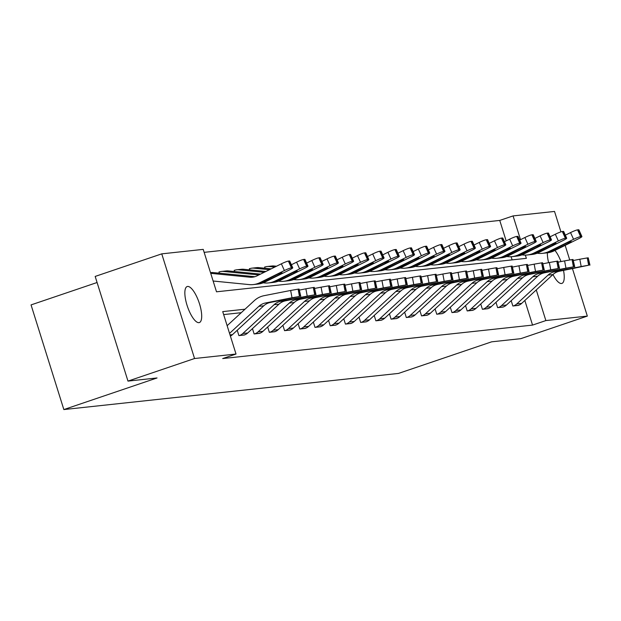 <?xml version="1.0" encoding="UTF-8"?>
<svg xmlns="http://www.w3.org/2000/svg" width="621" height="621" viewBox="0 0 621 621"><rect width="100%" height="100%" fill="white"/><g stroke="black" fill="none" stroke-linecap="round" stroke-linejoin="round"><path stroke-width="0.93" d="M563.519 270.43A19.018 6.148 -108.7 0 1 561.92 283.409A19.018 6.148 -108.7 0 1 561.485 283.502A19.018 6.148 -108.7 0 1 552.977 274.529M548.615 262.667A19.018 6.148 -108.7 0 1 547.388 252.809M198.945 322.656A19.018 6.148 -108.7 0 1 187.239 305.881A19.018 6.148 -108.7 0 1 187.169 286.545A19.018 6.148 -108.7 0 1 187.604 286.452A19.018 6.148 -108.7 0 1 199.31 303.227A19.018 6.148 -108.7 0 1 199.38 322.563A19.018 6.148 -108.7 0 1 198.945 322.656M97.086 282.508L31.05 304.903L63.847 409.565L398.48 373.423L491.685 341.814L520.755 338.678L587.334 316.097L545.867 320.576L536.265 289.937M63.847 409.565L157.051 377.956L127.98 381.1L95.176 276.43L161.755 253.857L203.214 249.378L216.512 291.808L526.367 258.344L525.35 255.099M506.162 240.894L499.75 220.424L204.146 252.351M499.75 220.424L513.07 215.914L554.53 211.435L560.934 231.874M512.115 259.881L511.122 256.706M219.345 273.178L218.965 271.959L219.454 271.905M234.567 271.532L234.179 270.314L234.668 270.259M249.782 269.887L249.401 268.668L249.89 268.614M265.004 268.249L264.624 267.022L265.105 266.976M245.023 309.204L222.722 311.61L236.019 354.04L222.698 358.558L532.554 325.094L524.838 300.479M241.243 312.689L223.653 314.583M237.238 330.263L238.906 335.604L244.728 334.859M252.452 328.618L254.129 333.958L259.943 333.213M267.674 326.98L269.343 332.313L275.165 331.575M282.897 325.334L284.565 330.675L290.387 329.93M298.111 323.688L299.788 329.029L305.602 328.284M313.333 322.043L315.002 327.383L320.824 326.638M328.548 320.405L330.225 325.738L336.046 325M343.77 318.759L345.447 324.1L351.261 323.355M358.992 317.114L360.661 322.454L366.483 321.709M374.207 315.468L375.884 320.809L381.705 320.063M389.429 313.83L391.106 319.163L396.92 318.426M404.651 312.184L406.32 317.525L412.142 316.78M419.866 310.539L421.543 315.879L427.357 315.134M435.088 308.893L436.757 314.234L442.579 313.489M450.303 307.255L451.979 312.588L457.801 311.851M465.525 305.61L467.202 310.95L473.016 310.205M480.747 303.964L482.416 309.305L488.238 308.559M495.962 302.318L497.638 307.659L503.46 306.914M511.184 300.68L512.861 306.013L518.675 305.276M127.98 381.1L194.552 358.519L161.755 253.857M565.164 245.357L569.729 259.927M572.469 268.676L587.334 316.097M532.554 325.094L545.867 320.576M236.019 354.04L194.552 358.519M554.933 250.41A19.018 6.148 -108.7 0 1 560.973 261.581M520.514 239.675L513.07 215.914M229.545 333.384L258.879 306.339A14.857 14.027 83.8 0 1 265.439 302.986L292.01 297.754L290.651 290.457L298.103 289.161L299.469 296.465L292.01 297.754M227.131 325.699L254.23 300.711A22.286 21.036 83.8 0 1 264.08 295.681L290.651 290.457M230.391 336.101A10.402 9.82 -96.2 0 0 232.51 334.618L263.754 305.811A14.857 14.027 83.8 0 1 270.321 302.458L299.469 296.465M300.448 296.357L299.081 289.06L298.103 289.161M299.081 289.06L300.781 296.349M271.393 301.891L286.056 299.035M271.486 302.148L286.102 299.275M210.503 272.635L211.148 272.565A10.402 9.82 83.8 0 1 213.057 272.557L254.626 276.671A14.857 14.027 -96.2 0 0 254.889 276.702M213.135 281.018L249.176 284.597A22.286 21.036 -96.2 0 0 253.275 284.573L258.157 284.045A22.286 21.036 -96.2 0 0 264.864 282.089L289.285 270.019A5.946 0.644 155.7 0 0 292.755 267.791A5.946 0.644 155.7 0 0 292.398 267.729L289.363 260.999A5.946 0.644 -24.3 0 1 289.72 261.061L292.755 267.791M253.275 284.573A22.286 21.036 -96.2 0 0 259.982 282.617L284.41 270.546L281.375 263.816A5.946 0.644 -24.3 0 1 288.392 261.099L289.363 260.999M210.721 273.333L249.743 277.199A14.857 14.027 -96.2 0 0 252.475 277.191A14.857 14.027 -96.2 0 0 256.947 275.887L281.375 263.816M258.988 283.681L276.174 274.956A4.751 0.512 -24.3 0 1 281.787 272.79A4.751 0.512 -24.3 0 1 282.074 272.836A4.751 0.512 -24.3 0 1 279.303 274.622L263.956 282.19L258.716 283.665M288.392 261.099L291.42 267.837L292.398 267.729M291.42 267.837A5.946 0.644 155.7 0 0 284.41 270.546M239.395 335.55L239.45 335.534A10.402 9.82 -96.2 0 0 242.85 333.5L274.094 304.694A14.857 14.027 83.8 0 1 280.661 301.34L307.232 296.116L305.866 288.812L313.326 287.523L314.692 294.82L307.232 296.116M299.601 290.046L305.866 288.812M244.27 335.022L244.325 335.006A10.402 9.82 -96.2 0 0 247.732 332.98L278.976 304.166A14.857 14.027 83.8 0 1 285.536 300.812L314.692 294.82M315.662 294.711L314.304 287.414L313.326 287.523M314.304 287.414L316.004 294.703M286.615 300.246L301.278 297.389M286.708 300.502L301.325 297.63M254.618 333.904L254.672 333.888A10.402 9.82 -96.2 0 0 258.072 331.862L289.316 303.048A14.857 14.027 83.8 0 1 295.883 299.695L322.454 294.47L321.088 287.174L328.548 285.877L329.906 293.174L322.454 294.47M314.824 288.4L321.088 287.174M259.493 333.384L259.547 333.361A10.402 9.82 -96.2 0 0 262.947 331.335L294.191 302.52A14.857 14.027 83.8 0 1 300.758 299.167L329.906 293.174M330.884 293.073L329.518 285.769L328.548 285.877M329.518 285.769L331.218 293.058M301.829 298.6L316.493 295.751M301.922 298.864L316.539 295.984M218.996 272.06L219.5 271.882A10.402 9.82 83.8 0 1 221.487 271.447L226.37 270.919A10.402 9.82 83.8 0 1 228.28 270.911L260.541 274.109M263.18 282.827L264.399 282.951A22.286 21.036 -96.2 0 0 268.497 282.928L273.372 282.408A22.286 21.036 -96.2 0 0 280.079 280.451L304.507 268.381A5.946 0.644 155.7 0 0 307.977 266.145A5.946 0.644 155.7 0 0 307.62 266.091L304.585 259.353A5.946 0.644 -24.3 0 1 304.942 259.415L307.977 266.145M268.497 282.928A22.286 21.036 -96.2 0 0 275.204 280.971L299.632 268.901L296.597 262.171A5.946 0.644 -24.3 0 1 303.607 259.462L304.585 259.353M291.381 264.748L296.597 262.171M221.487 271.447A10.402 9.82 83.8 0 1 223.405 271.439L258.841 274.948M274.21 282.035L291.396 273.31A4.751 0.512 -24.3 0 1 297.009 271.144A4.751 0.512 -24.3 0 1 297.288 271.191A4.751 0.512 -24.3 0 1 294.517 272.976L279.178 280.545L273.939 282.019M303.607 259.462L306.642 266.192L307.62 266.091M306.642 266.192A5.946 0.644 155.7 0 0 299.632 268.901M234.21 270.414L234.722 270.244A10.402 9.82 83.8 0 1 236.71 269.801L241.585 269.273A10.402 9.82 83.8 0 1 243.502 269.266L265.858 271.486M278.402 281.189L279.613 281.305A22.286 21.036 -96.2 0 0 283.712 281.29L288.594 280.762A22.286 21.036 -96.2 0 0 295.301 278.806L319.73 266.735A5.946 0.644 155.7 0 0 323.192 264.507A5.946 0.644 155.7 0 0 322.835 264.445L319.807 257.707A5.946 0.644 -24.3 0 1 320.157 257.769L323.192 264.507M283.712 281.29A22.286 21.036 -96.2 0 0 290.418 279.334L314.847 267.263L311.812 260.525A5.946 0.644 -24.3 0 1 318.829 257.816L319.807 257.707M306.603 263.102L311.812 260.525M236.71 269.801A10.402 9.82 83.8 0 1 238.619 269.793L264.158 272.324M289.425 280.389L306.619 271.672A4.751 0.512 -24.3 0 1 312.223 269.498A4.751 0.512 -24.3 0 1 312.51 269.545A4.751 0.512 -24.3 0 1 309.739 271.33L294.393 278.899L289.153 280.374M318.829 257.816L321.864 264.546L322.835 264.445M321.864 264.546A5.946 0.644 155.7 0 0 314.847 267.263M269.832 332.266L269.887 332.243A10.402 9.82 -96.2 0 0 273.294 330.217L304.531 301.402A14.857 14.027 83.8 0 1 311.098 298.049L337.669 292.825L336.31 285.528L343.762 284.232L345.129 291.528L337.669 292.825M330.046 286.762L336.31 285.528M274.715 331.738L274.769 331.723A10.402 9.82 -96.2 0 0 278.169 329.689L309.413 300.875A14.857 14.027 83.8 0 1 315.98 297.521L345.129 291.528M346.107 291.428L344.74 284.131L343.762 284.232M344.74 284.131L346.44 291.42M317.052 296.962L331.715 294.106M317.145 297.218L331.761 294.346M285.055 330.62L285.109 330.605A10.402 9.82 -96.2 0 0 288.509 328.571L319.753 299.764A14.857 14.027 83.8 0 1 326.32 296.411L352.891 291.179L351.525 283.882L358.985 282.586L360.351 289.891L352.891 291.179M345.26 285.117L351.525 283.882M289.929 330.093L289.984 330.077A10.402 9.82 -96.2 0 0 293.391 328.043L324.628 299.237A14.857 14.027 83.8 0 1 331.195 295.883L360.351 289.891M361.321 289.782L359.963 282.485L358.985 282.586M359.963 282.485L361.663 289.774M332.274 295.317L346.937 292.46M332.367 295.573L346.976 292.701M300.277 328.975L300.323 328.959A10.402 9.82 -96.2 0 0 303.731 326.925L334.975 298.119A14.857 14.027 83.8 0 1 341.542 294.765L368.113 289.541L366.747 282.237L374.207 280.948L375.565 288.245L368.113 289.541M360.483 283.471L366.747 282.237M305.152 328.447L305.206 328.431A10.402 9.82 -96.2 0 0 308.606 326.405L339.85 297.591A14.857 14.027 83.8 0 1 346.417 294.238L375.565 288.245M376.543 288.136L375.177 280.839L374.207 280.948M375.177 280.839L376.877 288.128M347.488 293.671L362.152 290.814M347.581 293.927L362.198 291.055M249.432 268.769L249.945 268.598A10.402 9.82 83.8 0 1 251.924 268.156L256.807 267.635A10.402 9.82 83.8 0 1 258.716 267.62L271.167 268.854M293.624 279.543L294.835 279.66A22.286 21.036 -96.2 0 0 298.934 279.644L303.809 279.116A22.286 21.036 -96.2 0 0 310.516 277.16L334.944 265.089A5.946 0.644 155.7 0 0 338.414 262.862A5.946 0.644 155.7 0 0 338.057 262.799L335.022 256.069A5.946 0.644 -24.3 0 1 335.379 256.124L338.414 262.862M298.934 279.644A22.286 21.036 -96.2 0 0 305.641 277.688L330.069 265.617L327.034 258.887A5.946 0.644 -24.3 0 1 334.044 256.17L335.022 256.069M321.825 261.457L327.034 258.887M251.924 268.156A10.402 9.82 83.8 0 1 253.842 268.148L269.467 269.7M304.647 278.744L321.833 270.026A4.751 0.512 -24.3 0 1 327.446 267.853A4.751 0.512 -24.3 0 1 327.733 267.899A4.751 0.512 -24.3 0 1 324.954 269.685L309.615 277.261L304.375 278.736M334.044 256.17L337.079 262.908L338.057 262.799M337.079 262.908A5.946 0.644 155.7 0 0 330.069 265.617M264.655 267.123L265.159 266.952A10.402 9.82 83.8 0 1 267.146 266.518L272.029 265.99A10.402 9.82 83.8 0 1 273.939 265.982L276.485 266.23M308.839 277.897L310.058 278.022A22.286 21.036 -96.2 0 0 314.156 277.998L319.031 277.471A22.286 21.036 -96.2 0 0 325.738 275.514L350.166 263.444A5.946 0.644 155.7 0 0 353.636 261.216A5.946 0.644 155.7 0 0 353.279 261.154L350.244 254.424A5.946 0.644 -24.3 0 1 350.601 254.486L353.636 261.216M314.156 277.998A22.286 21.036 -96.2 0 0 320.863 276.042L345.284 263.972L342.256 257.241A5.946 0.644 -24.3 0 1 349.266 254.525L350.244 254.424M337.04 259.819L342.256 257.241M267.146 266.518A10.402 9.82 83.8 0 1 269.064 266.51L274.785 267.077M319.862 277.106L337.056 268.381A4.751 0.512 -24.3 0 1 342.668 266.215A4.751 0.512 -24.3 0 1 342.947 266.262A4.751 0.512 -24.3 0 1 340.176 268.047L324.83 275.615L319.59 277.09M349.266 254.525L352.301 261.262L353.279 261.154M352.301 261.262A5.946 0.644 155.7 0 0 345.284 263.972M291.296 264.546L291.707 264.593M324.061 276.252L325.272 276.376A22.286 21.036 -96.2 0 0 329.371 276.353L334.253 275.833A22.286 21.036 -96.2 0 0 340.96 273.877L365.381 261.806A5.946 0.644 155.7 0 0 368.851 259.57A5.946 0.644 155.7 0 0 368.494 259.516L365.459 252.778A5.946 0.644 -24.3 0 1 365.816 252.84L368.851 259.57M329.371 276.353A22.286 21.036 -96.2 0 0 336.077 274.397L360.506 262.326L357.471 255.596A5.946 0.644 -24.3 0 1 364.488 252.887L365.459 252.778M352.262 258.173L357.471 255.596M335.084 275.46L352.27 266.735A4.751 0.512 -24.3 0 1 357.882 264.569A4.751 0.512 -24.3 0 1 358.17 264.616A4.751 0.512 -24.3 0 1 355.398 266.401L340.052 273.97L334.812 275.445M364.488 252.887L367.523 259.617L368.494 259.516M367.523 259.617A5.946 0.644 155.7 0 0 360.506 262.326M306.51 262.908L306.921 262.947M339.276 274.614L340.494 274.73A22.286 21.036 -96.2 0 0 344.593 274.715L349.468 274.187A22.286 21.036 -96.2 0 0 356.175 272.231L380.603 260.16A5.946 0.644 155.7 0 0 384.073 257.932A5.946 0.644 155.7 0 0 383.716 257.87L380.681 251.132A5.946 0.644 -24.3 0 1 381.038 251.195L384.073 257.932M344.593 274.715A22.286 21.036 -96.2 0 0 351.3 272.759L375.728 260.688L372.693 253.95A5.946 0.644 -24.3 0 1 379.703 251.241L380.681 251.132M367.477 256.527L372.693 253.95M350.306 273.814L367.492 265.097A4.751 0.512 -24.3 0 1 373.105 262.924A4.751 0.512 -24.3 0 1 373.392 262.97A4.751 0.512 -24.3 0 1 370.613 264.756L355.274 272.324L350.034 273.799M379.703 251.241L382.738 257.971L383.716 257.87M382.738 257.971A5.946 0.644 155.7 0 0 375.728 260.688M321.732 261.262L322.144 261.301M354.498 272.968L355.709 273.085A22.286 21.036 -96.2 0 0 359.815 273.069L364.69 272.541A22.286 21.036 -96.2 0 0 371.397 270.585L395.825 258.515A5.946 0.644 155.7 0 0 399.287 256.287A5.946 0.644 155.7 0 0 398.93 256.225L395.903 249.495A5.946 0.644 -24.3 0 1 396.26 249.549L399.287 256.287M359.815 273.069A22.286 21.036 -96.2 0 0 366.522 271.113L390.943 259.042L387.915 252.312A5.946 0.644 -24.3 0 1 394.925 249.595L395.903 249.495M382.699 254.882L387.915 252.312M365.521 272.169L382.715 263.451A4.751 0.512 -24.3 0 1 388.319 261.278A4.751 0.512 -24.3 0 1 388.606 261.325A4.751 0.512 -24.3 0 1 385.835 263.11L370.489 270.686L365.249 272.161M394.925 249.595L397.96 256.333L398.93 256.225M397.96 256.333A5.946 0.644 155.7 0 0 390.943 259.042M336.955 259.617L337.358 259.656M369.72 271.323L370.931 271.447A22.286 21.036 -96.2 0 0 375.03 271.424L379.912 270.896A22.286 21.036 -96.2 0 0 386.619 268.94L411.04 256.869A5.946 0.644 155.7 0 0 414.51 254.641A5.946 0.644 155.7 0 0 414.153 254.579L411.118 247.849A5.946 0.644 -24.3 0 1 411.475 247.911L414.51 254.641M375.03 271.424A22.286 21.036 -96.2 0 0 381.736 269.467L406.165 257.397L403.13 250.667A5.946 0.644 -24.3 0 1 410.147 247.95L411.118 247.849M397.921 253.244L403.13 250.667M380.743 270.531L397.929 261.806A4.751 0.512 -24.3 0 1 403.541 259.64A4.751 0.512 -24.3 0 1 403.829 259.687A4.751 0.512 -24.3 0 1 401.057 261.472L385.711 269.04L380.471 270.515M410.147 247.95L413.175 254.688L414.153 254.579M413.175 254.688A5.946 0.644 155.7 0 0 406.165 257.397M352.169 257.971L352.581 258.018M384.935 269.677L386.153 269.801A22.286 21.036 -96.2 0 0 390.252 269.778L395.127 269.258A22.286 21.036 -96.2 0 0 401.834 267.302L426.262 255.231A5.946 0.644 155.7 0 0 429.732 252.995A5.946 0.644 155.7 0 0 429.375 252.941L426.34 246.203A5.946 0.644 -24.3 0 1 426.697 246.265L429.732 252.995M390.252 269.778A22.286 21.036 -96.2 0 0 396.959 267.822L421.387 255.751L418.352 249.021A5.946 0.644 -24.3 0 1 425.362 246.312L426.34 246.203M413.136 251.598L418.352 249.021M395.965 268.885L413.151 260.16A4.751 0.512 -24.3 0 1 418.764 257.994A4.751 0.512 -24.3 0 1 419.051 258.041A4.751 0.512 -24.3 0 1 416.272 259.826L400.933 267.395L395.693 268.87M425.362 246.312L428.397 253.042L429.375 252.941M428.397 253.042A5.946 0.644 155.7 0 0 421.387 255.751M367.391 256.333L367.803 256.372M400.157 268.039L401.368 268.156A22.286 21.036 -96.2 0 0 405.466 268.14L410.349 267.612A22.286 21.036 -96.2 0 0 417.056 265.656L441.484 253.585A5.946 0.644 155.7 0 0 444.947 251.358A5.946 0.644 155.7 0 0 444.589 251.295L441.562 244.558A5.946 0.644 -24.3 0 1 441.919 244.62L444.947 251.358M405.466 268.14A22.286 21.036 -96.2 0 0 412.173 266.184L436.602 254.113L433.567 247.375A5.946 0.644 -24.3 0 1 440.584 244.666L441.562 244.558M428.358 249.952L433.567 247.375M411.18 267.24L428.374 258.522A4.751 0.512 -24.3 0 1 433.978 256.349A4.751 0.512 -24.3 0 1 434.265 256.395A4.751 0.512 -24.3 0 1 431.494 258.181L416.148 265.749L410.908 267.224M440.584 244.666L443.619 251.396L444.589 251.295M443.619 251.396A5.946 0.644 155.7 0 0 436.602 254.113M382.614 254.688L383.017 254.726M415.379 266.393L416.59 266.51A22.286 21.036 -96.2 0 0 420.689 266.494L425.571 265.967A22.286 21.036 -96.2 0 0 432.278 264.01L456.699 251.94A5.946 0.644 155.7 0 0 460.169 249.712A5.946 0.644 155.7 0 0 459.812 249.65L456.777 242.92A5.946 0.644 -24.3 0 1 457.134 242.974L460.169 249.712M420.689 266.494A22.286 21.036 -96.2 0 0 427.395 264.538L451.824 252.468L448.789 245.737A5.946 0.644 -24.3 0 1 455.806 243.021L456.777 242.92M443.58 248.307L448.789 245.737M426.402 265.594L443.588 256.877A4.751 0.512 -24.3 0 1 449.2 254.703A4.751 0.512 -24.3 0 1 449.488 254.75A4.751 0.512 -24.3 0 1 446.709 256.535L431.37 264.111L426.13 265.586M455.806 243.021L458.834 249.758L459.812 249.65M458.834 249.758A5.946 0.644 155.7 0 0 451.824 252.468M397.828 253.042L398.24 253.081M430.594 264.748L431.812 264.872A22.286 21.036 -96.2 0 0 435.911 264.849L440.786 264.321A22.286 21.036 -96.2 0 0 447.493 262.365L471.921 250.294A5.946 0.644 155.7 0 0 475.391 248.066A5.946 0.644 155.7 0 0 475.034 248.004L471.999 241.274A5.946 0.644 -24.3 0 1 472.356 241.336L475.391 248.066M435.911 264.849A22.286 21.036 -96.2 0 0 442.618 262.893L467.046 250.822L464.011 244.092A5.946 0.644 -24.3 0 1 471.021 241.375L471.999 241.274M458.795 246.669L464.011 244.092M441.624 263.956L458.81 255.231A4.751 0.512 -24.3 0 1 464.423 253.065A4.751 0.512 -24.3 0 1 464.702 253.112A4.751 0.512 -24.3 0 1 461.931 254.897L446.592 262.466L441.345 263.941M471.021 241.375L474.056 248.113L475.034 248.004M474.056 248.113A5.946 0.644 155.7 0 0 467.046 250.822M413.05 251.396L413.462 251.443M445.816 263.102L447.027 263.226A22.286 21.036 -96.2 0 0 451.125 263.203L456.008 262.683A22.286 21.036 -96.2 0 0 462.715 260.727L487.143 248.656A5.946 0.644 155.7 0 0 490.606 246.421A5.946 0.644 155.7 0 0 490.248 246.366L487.213 239.628A5.946 0.644 -24.3 0 1 487.57 239.69L490.606 246.421M451.125 263.203A22.286 21.036 -96.2 0 0 457.832 261.247L482.261 249.176L479.226 242.446A5.946 0.644 -24.3 0 1 486.243 239.737L487.213 239.628M474.017 245.023L479.226 242.446M456.839 262.31L474.033 253.585A4.751 0.512 -24.3 0 1 479.637 251.42A4.751 0.512 -24.3 0 1 479.924 251.466A4.751 0.512 -24.3 0 1 477.153 253.252L461.807 260.82L456.567 262.295M486.243 239.737L489.278 246.467L490.248 246.366M489.278 246.467A5.946 0.644 155.7 0 0 482.261 249.176M428.265 249.758L428.676 249.797M461.03 261.464L462.249 261.581A22.286 21.036 -96.2 0 0 466.348 261.565L471.223 261.037A22.286 21.036 -96.2 0 0 477.929 259.081L502.358 247.011A5.946 0.644 155.7 0 0 505.828 244.783A5.946 0.644 155.7 0 0 505.471 244.721L502.436 237.983A5.946 0.644 -24.3 0 1 502.793 238.045L505.828 244.783M466.348 261.565A22.286 21.036 -96.2 0 0 473.055 259.609L497.483 247.538L494.448 240.801A5.946 0.644 -24.3 0 1 501.457 238.091L502.436 237.983M489.239 243.378L494.448 240.801M472.061 260.665L489.247 251.947A4.751 0.512 -24.3 0 1 494.859 249.774A4.751 0.512 -24.3 0 1 495.147 249.821A4.751 0.512 -24.3 0 1 492.368 251.606L477.029 259.174L471.789 260.649M501.457 238.091L504.493 244.821L505.471 244.721M504.493 244.821A5.946 0.644 155.7 0 0 497.483 247.538M443.487 248.113L443.899 248.152M476.253 259.819L477.464 259.935A22.286 21.036 -96.2 0 0 481.57 259.92L486.445 259.392A22.286 21.036 -96.2 0 0 493.152 257.436L517.58 245.365A5.946 0.644 155.7 0 0 521.042 243.137A5.946 0.644 155.7 0 0 520.685 243.075L517.658 236.345A5.946 0.644 -24.3 0 1 518.015 236.399L521.042 243.137M481.57 259.92A22.286 21.036 -96.2 0 0 488.277 257.963L512.698 245.893L509.67 239.163A5.946 0.644 -24.3 0 1 516.68 236.446L517.658 236.345M504.454 241.732L509.67 239.163M487.275 259.019L504.469 250.302A4.751 0.512 -24.3 0 1 510.082 248.128A4.751 0.512 -24.3 0 1 510.361 248.175A4.751 0.512 -24.3 0 1 507.59 249.96L492.243 257.536L487.004 259.011M516.68 236.446L519.715 243.184L520.685 243.075M519.715 243.184A5.946 0.644 155.7 0 0 512.698 245.893M458.709 246.467L459.121 246.506M491.475 258.173L492.686 258.297A22.286 21.036 -96.2 0 0 496.784 258.274L501.667 257.746A22.286 21.036 -96.2 0 0 508.374 255.79L532.795 243.719A5.946 0.644 155.7 0 0 536.265 241.491A5.946 0.644 155.7 0 0 535.907 241.429L532.872 234.699A5.946 0.644 -24.3 0 1 533.229 234.761L536.265 241.491M496.784 258.274A22.286 21.036 -96.2 0 0 503.491 256.318L527.92 244.247L524.885 237.517A5.946 0.644 -24.3 0 1 531.902 234.8L532.872 234.699M519.676 240.094L524.885 237.517M502.498 257.381L519.684 248.656A4.751 0.512 -24.3 0 1 525.296 246.49A4.751 0.512 -24.3 0 1 525.583 246.537A4.751 0.512 -24.3 0 1 522.812 248.322L507.466 255.891L502.226 257.366M531.902 234.8L534.929 241.538L535.907 241.429M534.929 241.538A5.946 0.644 155.7 0 0 527.92 244.247M473.924 244.821L474.335 244.868M506.689 256.527L507.908 256.652A22.286 21.036 -96.2 0 0 512.007 256.628L516.882 256.108A22.286 21.036 -96.2 0 0 523.588 254.152L548.017 242.081A5.946 0.644 155.7 0 0 551.487 239.846A5.946 0.644 155.7 0 0 551.13 239.791L548.095 233.054A5.946 0.644 -24.3 0 1 548.452 233.116L551.487 239.846M512.007 256.628A22.286 21.036 -96.2 0 0 518.714 254.672L543.142 242.601L540.107 235.871A5.946 0.644 -24.3 0 1 547.117 233.162L548.095 233.054M534.891 238.448L540.107 235.871M517.72 255.736L534.906 247.011A4.751 0.512 -24.3 0 1 540.518 244.845A4.751 0.512 -24.3 0 1 540.806 244.891A4.751 0.512 -24.3 0 1 538.027 246.677L522.688 254.245L517.448 255.72M547.117 233.162L550.152 239.892L551.13 239.791M550.152 239.892A5.946 0.644 155.7 0 0 543.142 242.601M489.146 243.184L489.558 243.222M521.912 254.889L523.123 255.006A22.286 21.036 -96.2 0 0 527.229 254.99L532.104 254.463A22.286 21.036 -96.2 0 0 538.811 252.506L563.239 240.436A5.946 0.644 155.7 0 0 566.701 238.208A5.946 0.644 155.7 0 0 566.344 238.146L563.317 231.408A5.946 0.644 -24.3 0 1 563.674 231.47L566.701 238.208M527.229 254.99A22.286 21.036 -96.2 0 0 533.936 253.034L558.357 240.964L555.329 234.226A5.946 0.644 -24.3 0 1 562.339 231.517L563.317 231.408M550.113 236.803L555.329 234.226M532.934 254.09L550.128 245.373A4.751 0.512 -24.3 0 1 555.733 243.199A4.751 0.512 -24.3 0 1 556.02 243.246A4.751 0.512 -24.3 0 1 553.249 245.031L537.902 252.6L532.663 254.074M562.339 231.517L565.374 238.247L566.344 238.146M565.374 238.247A5.946 0.644 155.7 0 0 558.357 240.964M504.368 241.538L504.772 241.577M537.134 253.244L538.345 253.36A22.286 21.036 -96.2 0 0 542.443 253.345L547.326 252.817A22.286 21.036 -96.2 0 0 554.033 250.861L578.454 238.79A5.946 0.644 155.7 0 0 581.924 236.562A5.946 0.644 155.7 0 0 581.567 236.5L578.531 229.77A5.946 0.644 -24.3 0 1 578.888 229.824L581.924 236.562M542.443 253.345A22.286 21.036 -96.2 0 0 549.15 251.389L573.579 239.318L570.544 232.588A5.946 0.644 -24.3 0 1 577.561 229.871L578.531 229.77M565.335 235.157L570.544 232.588M548.157 252.444L565.343 243.727A4.751 0.512 -24.3 0 1 570.955 241.553A4.751 0.512 -24.3 0 1 571.242 241.6A4.751 0.512 -24.3 0 1 568.471 243.385L553.125 250.962L547.885 252.436M577.561 229.871L580.588 236.609L581.567 236.5M580.588 236.609A5.946 0.644 155.7 0 0 573.579 239.318M315.491 327.329L315.546 327.314A10.402 9.82 -96.2 0 0 318.953 325.288L350.19 296.473A14.857 14.027 83.8 0 1 356.757 293.12L383.328 287.896L381.962 280.599L389.421 279.303L390.788 286.599L383.328 287.896M375.697 281.825L381.962 280.599M320.374 326.809L320.42 326.786A10.402 9.82 -96.2 0 0 323.828 324.76L355.072 295.945A14.857 14.027 83.8 0 1 361.639 292.592L390.788 286.599M391.766 286.498L390.399 279.194L389.421 279.303M390.399 279.194L392.099 286.483M362.711 292.025L377.374 289.176M362.804 292.289L377.421 289.409M330.714 325.691L330.768 325.668A10.402 9.82 -96.2 0 0 334.168 323.642L365.412 294.828A14.857 14.027 83.8 0 1 371.979 291.474L398.55 286.25L397.184 278.953L404.644 277.657L406.01 284.954L398.55 286.25M390.92 280.187L397.184 278.953M335.588 325.163L335.643 325.148A10.402 9.82 -96.2 0 0 339.05 323.114L370.287 294.3A14.857 14.027 83.8 0 1 376.854 290.946L406.01 284.954M406.98 284.853L405.614 277.556L404.644 277.657M405.614 277.556L407.314 284.845M377.925 290.387L392.596 287.531M378.026 290.644L392.635 287.771M345.928 324.046L345.982 324.03A10.402 9.82 -96.2 0 0 349.39 321.996L380.634 293.19A14.857 14.027 83.8 0 1 387.194 289.836L413.765 284.604L412.406 277.308L419.858 276.011L421.224 283.316L413.765 284.604M406.142 278.542L412.406 277.308M350.811 323.518L350.865 323.502A10.402 9.82 -96.2 0 0 354.265 321.468L385.509 292.662A14.857 14.027 83.8 0 1 392.076 289.308L421.224 283.316M422.202 283.207L420.836 275.91L419.858 276.011M420.836 275.91L422.536 283.199M393.147 288.742L407.811 285.885M393.24 288.998L407.857 286.126M361.15 322.4L361.205 322.384A10.402 9.82 -96.2 0 0 364.605 320.351L395.849 291.544A14.857 14.027 83.8 0 1 402.416 288.191L428.987 282.966L427.621 275.662L435.08 274.373L436.447 281.67L428.987 282.966M421.356 276.896L427.621 275.662M366.033 321.872L366.079 321.857A10.402 9.82 -96.2 0 0 369.487 319.831L400.731 291.016A14.857 14.027 83.8 0 1 407.291 287.663L436.447 281.67M437.417 281.561L436.058 274.265L435.08 274.373M436.058 274.265L437.758 281.554M408.37 287.096L423.033 284.239M408.463 287.352L423.08 284.48M376.373 320.754L376.427 320.739A10.402 9.82 -96.2 0 0 379.827 318.713L411.071 289.898A14.857 14.027 83.8 0 1 417.638 286.545L444.209 281.321L442.843 274.024L450.303 272.728L451.661 280.024L444.209 281.321M436.579 275.25L442.843 274.024M381.247 320.234L381.302 320.211A10.402 9.82 -96.2 0 0 384.702 318.185L415.946 289.37A14.857 14.027 83.8 0 1 422.513 286.017L451.661 280.024M452.639 279.924L451.273 272.619L450.303 272.728M451.273 272.619L452.973 279.908M423.584 285.45L438.255 282.602M423.677 285.714L438.294 282.834M391.587 319.116L391.641 319.093A10.402 9.82 -96.2 0 0 395.049 317.067L426.285 288.253A14.857 14.027 83.8 0 1 432.853 284.899L459.424 279.675L458.065 272.378L465.517 271.082L466.883 278.379L459.424 279.675M451.801 273.613L458.065 272.378M396.47 318.589L396.524 318.573A10.402 9.82 -96.2 0 0 399.924 316.539L431.168 287.725A14.857 14.027 83.8 0 1 437.735 284.371L466.883 278.379M467.861 278.278L466.495 270.981L465.517 271.082M466.495 270.981L468.195 278.27M438.806 283.813L453.47 280.956M438.9 284.069L453.516 281.197M406.809 317.471L406.864 317.455A10.402 9.82 -96.2 0 0 410.264 315.421L441.508 286.615A14.857 14.027 83.8 0 1 448.075 283.261L474.646 278.029L473.28 270.733L480.739 269.436L482.106 276.741L474.646 278.029M467.015 271.967L473.28 270.733M411.684 316.943L411.739 316.927A10.402 9.82 -96.2 0 0 415.146 314.894L446.383 286.087A14.857 14.027 83.8 0 1 452.95 282.734L482.106 276.741M483.076 276.632L481.717 269.335L480.739 269.436M481.717 269.335L483.417 276.624M454.029 282.167L468.692 279.31M454.122 282.423L468.739 279.551M422.032 315.825L422.078 315.81A10.402 9.82 -96.2 0 0 425.486 313.776L456.73 284.969A14.857 14.027 83.8 0 1 463.297 281.616L489.868 276.392L488.502 269.087L495.962 267.798L497.32 275.095L489.868 276.392M482.238 270.321L488.502 269.087M426.906 315.297L426.961 315.282A10.402 9.82 -96.2 0 0 430.361 313.256L461.605 284.441A14.857 14.027 83.8 0 1 468.172 281.088L497.32 275.095M498.298 274.987L496.932 267.69L495.962 267.798M496.932 267.69L498.632 274.979M469.243 280.521L483.906 277.665M469.336 280.777L483.953 277.905M437.246 314.179L437.3 314.164A10.402 9.82 -96.2 0 0 440.708 312.138L471.944 283.323A14.857 14.027 83.8 0 1 478.512 279.97L505.083 274.746L503.724 267.449L511.176 266.153L512.542 273.45L505.083 274.746M497.452 268.676L503.724 267.449M442.129 313.659L442.183 313.636A10.402 9.82 -96.2 0 0 445.583 311.61L476.827 282.796A14.857 14.027 83.8 0 1 483.394 279.442L512.542 273.45M513.52 273.349L512.154 266.044L511.176 266.153M512.154 266.044L513.854 273.333M484.465 278.876L499.129 276.027M484.559 279.139L499.175 276.26M452.468 312.542L452.523 312.518A10.402 9.82 -96.2 0 0 455.923 310.492L487.167 281.678A14.857 14.027 83.8 0 1 493.734 278.324L520.305 273.1L518.939 265.804L526.398 264.507L527.765 271.804L520.305 273.1M512.674 267.038L518.939 265.804M457.343 312.014L457.398 311.998A10.402 9.82 -96.2 0 0 460.805 309.964L492.042 281.15A14.857 14.027 83.8 0 1 498.609 277.797L527.765 271.804M528.735 271.703L527.376 264.406L526.398 264.507M527.376 264.406L529.069 271.695M499.68 277.238L514.351 274.381M499.781 277.494L514.39 274.622M467.691 310.896L467.737 310.88A10.402 9.82 -96.2 0 0 471.145 308.847L502.389 280.04A14.857 14.027 83.8 0 1 508.948 276.687L535.527 271.455L534.161 264.158L541.613 262.862L542.979 270.166L535.527 271.455M527.897 265.392L534.161 264.158M472.565 310.368L472.62 310.353A10.402 9.82 -96.2 0 0 476.02 308.319L507.264 279.512A14.857 14.027 83.8 0 1 513.831 276.159L542.979 270.166M543.957 270.057L542.591 262.761L541.613 262.862M542.591 262.761L544.291 270.05M514.902 275.592L529.566 272.735M514.995 275.848L529.612 272.976M482.905 309.25L482.959 309.235A10.402 9.82 -96.2 0 0 486.359 307.201L517.603 278.394A14.857 14.027 83.8 0 1 524.171 275.041L550.742 269.817L549.375 262.512L556.835 261.224L558.201 268.52L550.742 269.817M543.111 263.746L549.375 262.512M487.788 308.722L487.834 308.707A10.402 9.82 -96.2 0 0 491.242 306.681L522.486 277.866A14.857 14.027 83.8 0 1 529.045 274.513L558.201 268.52M559.179 268.412L557.813 261.115L556.835 261.224M557.813 261.115L559.513 268.404M530.124 273.946L544.788 271.09M530.218 274.203L544.834 271.33M498.127 307.605L498.182 307.589A10.402 9.82 -96.2 0 0 501.582 305.563L532.826 276.749A14.857 14.027 83.8 0 1 539.393 273.395L565.964 268.171L564.598 260.874L572.057 259.578L573.416 266.875L565.964 268.171M558.333 262.101L564.598 260.874M503.002 307.084L503.057 307.061A10.402 9.82 -96.2 0 0 506.457 305.035L537.701 276.221A14.857 14.027 83.8 0 1 544.268 272.867L573.416 266.875M574.394 266.774L573.028 259.469L572.057 259.578M573.028 259.469L574.728 266.758M545.339 272.301L560.01 269.452M545.44 272.565L560.049 269.685M513.342 305.967L513.396 305.943A10.402 9.82 -96.2 0 0 516.804 303.917L548.048 275.103A14.857 14.027 83.8 0 1 554.607 271.75L581.178 266.525L579.82 259.229L587.272 257.932L588.638 265.229L581.178 266.525M573.556 260.463L579.82 259.229M518.225 305.439L518.279 305.423A10.402 9.82 -96.2 0 0 521.679 303.39L552.923 274.575A14.857 14.027 83.8 0 1 559.49 271.222L588.638 265.229M589.616 265.128L588.25 257.831L587.272 257.932M588.25 257.831L589.95 265.12M560.561 270.663L575.225 267.806M560.654 270.919L575.271 268.047M266.494 302.869L265.439 302.986M270.321 302.458L269.266 302.567M263.754 305.811L258.879 306.339M232.51 334.618L230.011 334.89M259.982 282.617L260.89 282.524M263.956 282.19L264.864 282.089M249.743 277.199L254.626 276.671M210.566 272.821L213.057 272.557M279.303 274.622L278.899 273.729M264.468 280.739L264.748 281.81M244.325 335.006L239.45 335.534M281.709 301.224L280.661 301.34M285.536 300.812L284.488 300.929M278.976 304.166L274.094 304.694M247.732 332.98L242.85 333.5M259.547 333.361L254.672 333.888M296.931 299.578L295.883 299.695M300.758 299.167L299.71 299.283M294.191 302.52L289.316 303.048M262.947 331.335L258.072 331.862M275.204 280.971L276.104 280.878M279.178 280.545L280.079 280.451M223.405 271.439L228.28 270.911M294.517 272.976L294.121 272.083M279.683 279.101L279.97 280.164M290.418 279.334L291.327 279.233M294.393 278.899L295.301 278.806M238.619 269.793L243.502 269.266M309.739 271.33L309.336 270.445M294.905 277.455L295.185 278.519M274.769 331.723L269.887 332.243M312.153 297.94L311.098 298.049M315.98 297.521L314.925 297.638M309.413 300.875L304.531 301.402M278.169 329.689L273.294 330.217M289.984 330.077L285.109 330.605M327.368 296.295L326.32 296.411M331.195 295.883L330.147 295.992M324.628 299.237L319.753 299.764M293.391 328.043L288.509 328.571M305.206 328.431L300.323 328.959M342.59 294.649L341.542 294.765M346.417 294.238L345.369 294.354M339.85 297.591L334.975 298.119M308.606 326.405L303.731 326.925M305.641 277.688L306.549 277.587M309.615 277.261L310.516 277.16M253.842 268.148L258.716 267.62M324.954 269.685L324.558 268.8M310.127 275.809L310.407 276.881M320.863 276.042L321.763 275.949M324.83 275.615L325.738 275.514M269.064 266.51L273.939 265.982M340.176 268.047L339.772 267.154M325.342 274.164L325.629 275.235M336.077 274.397L336.986 274.303M340.052 273.97L340.96 273.877M355.398 266.401L354.995 265.509M340.564 272.526L340.844 273.589M351.3 272.759L352.208 272.658M355.274 272.324L356.175 272.231M370.613 264.756L370.217 263.871M355.786 270.88L356.066 271.944M366.522 271.113L367.422 271.012M370.489 270.686L371.397 270.585M385.835 263.11L385.431 262.225M371.001 269.235L371.28 270.306M381.736 269.467L382.645 269.374M385.711 269.04L386.619 268.94M401.057 261.472L400.654 260.579M386.223 267.589L386.503 268.66M396.959 267.822L397.859 267.729M400.933 267.395L401.834 267.302M416.272 259.826L415.876 258.934M401.445 265.951L401.725 267.014M412.173 266.184L413.081 266.083M416.148 265.749L417.056 265.656M431.494 258.181L431.09 257.296M416.66 264.305L416.939 265.369M427.395 264.538L428.304 264.437M431.37 264.111L432.278 264.01M446.709 256.535L446.313 255.65M431.882 262.66L432.162 263.731M442.618 262.893L443.518 262.799M446.592 262.466L447.493 262.365M461.931 254.897L461.535 254.005M447.097 261.014L447.384 262.085M457.832 261.247L458.74 261.154M461.807 260.82L462.715 260.727M477.153 253.252L476.749 252.359M462.319 259.376L462.598 260.44M473.055 259.609L473.963 259.508M477.029 259.174L477.929 259.081M492.368 251.606L491.972 250.721M477.541 257.731L477.821 258.794M488.277 257.963L489.177 257.862M492.243 257.536L493.152 257.436M507.59 249.96L507.186 249.075M492.756 256.085L493.035 257.156M503.491 256.318L504.399 256.225M507.466 255.891L508.374 255.79M522.812 248.322L522.408 247.43M507.978 254.439L508.257 255.51M518.714 254.672L519.622 254.579M522.688 254.245L523.588 254.152M538.027 246.677L537.631 245.784M523.2 252.801L523.48 253.865M533.936 253.034L534.836 252.933M537.902 252.6L538.811 252.506M553.249 245.031L552.845 244.146M538.415 251.156L538.694 252.219M549.15 251.389L550.059 251.288M553.125 250.962L554.033 250.861M568.471 243.385L568.068 242.5M553.637 249.51L553.916 250.581M320.42 326.786L315.546 327.314M357.812 293.003L356.757 293.12M361.639 292.592L360.584 292.708M355.072 295.945L350.19 296.473M323.828 324.76L318.953 325.288M335.643 325.148L330.768 325.668M373.027 291.365L371.979 291.474M376.854 290.946L375.806 291.063M370.287 294.3L365.412 294.828M339.05 323.114L334.168 323.642M350.865 323.502L345.982 324.03M388.249 289.72L387.194 289.836M392.076 289.308L391.02 289.417M385.509 292.662L380.634 293.19M354.265 321.468L349.39 321.996M366.079 321.857L361.205 322.384M403.464 288.074L402.416 288.191M407.291 287.663L406.243 287.779M400.731 291.016L395.849 291.544M369.487 319.831L364.605 320.351M381.302 320.211L376.427 320.739M418.686 286.428L417.638 286.545M422.513 286.017L421.465 286.134M415.946 289.37L411.071 289.898M384.702 318.185L379.827 318.713M396.524 318.573L391.641 319.093M433.908 284.791L432.853 284.899M437.735 284.371L436.679 284.488M431.168 287.725L426.285 288.253M399.924 316.539L395.049 317.067M411.739 316.927L406.864 317.455M449.123 283.145L448.075 283.261M452.95 282.734L451.902 282.842M446.383 286.087L441.508 286.615M415.146 314.894L410.264 315.421M426.961 315.282L422.078 315.81M464.345 281.499L463.297 281.616M468.172 281.088L467.124 281.204M461.605 284.441L456.73 284.969M430.361 313.256L425.486 313.776M442.183 313.636L437.3 314.164M479.567 279.854L478.512 279.97M483.394 279.442L482.338 279.559M476.827 282.796L471.944 283.323M445.583 311.61L440.708 312.138M457.398 311.998L452.523 312.518M494.782 278.216L493.734 278.324M498.609 277.797L497.561 277.913M492.042 281.15L487.167 281.678M460.805 309.964L455.923 310.492M472.62 310.353L467.737 310.88M510.004 276.57L508.948 276.687M513.831 276.159L512.775 276.267M507.264 279.512L502.389 280.04M476.02 308.319L471.145 308.847M487.834 308.707L482.959 309.235M525.219 274.924L524.171 275.041M529.045 274.513L527.997 274.629M522.486 277.866L517.603 278.394M491.242 306.681L486.359 307.201M503.057 307.061L498.182 307.589M540.441 273.279L539.393 273.395M544.268 272.867L543.22 272.984M537.701 276.221L532.826 276.749M506.457 305.035L501.582 305.563M518.279 305.423L513.396 305.943M555.663 271.641L554.607 271.75M559.49 271.222L558.434 271.338M552.923 274.575L548.048 275.103M521.679 303.39L516.804 303.917"/></g></svg>
